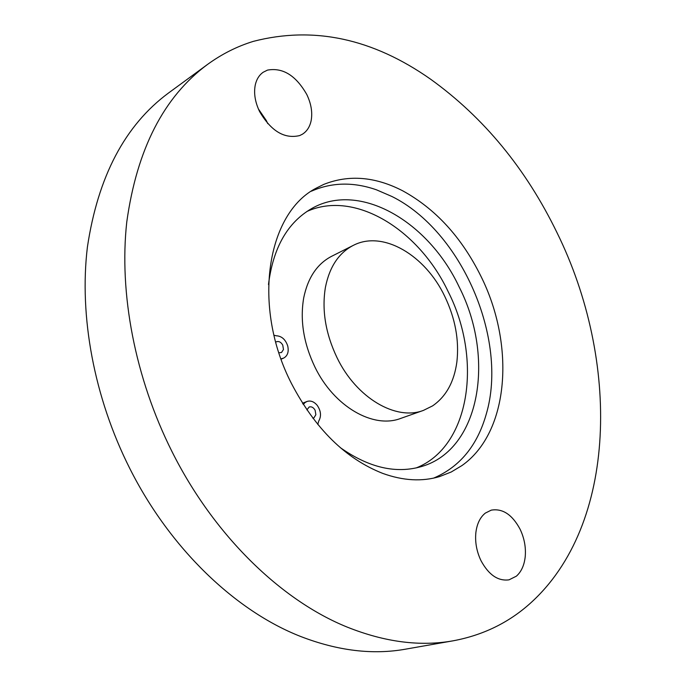 <?xml version="1.0" encoding="UTF-8"?>
<svg xmlns="http://www.w3.org/2000/svg" width="686" height="686" viewBox="0 0 686 686"><rect width="100%" height="100%" fill="white"/><g stroke="black" fill="none" stroke-linecap="round" stroke-linejoin="round"><path stroke-width="1.03" d="M207.472 64.475L168.404 93.09C124.981 125.229 97.978 176.542 87.405 247.037C79.027 316.032 94.016 397.477 129.74 468.375C170.102 548.791 235.607 611.055 300.7 636.497C337.769 650.808 372.695 655.036 405.477 649.179L453.18 640.801C482.755 635.27 508.326 622.888 529.884 603.671C618.035 524.85 619.912 360.244 557.023 232.7C525.93 168.73 483.87 117.615 430.842 79.37C372.755 38.476 313.588 25.802 253.34 41.366C237.116 46.348 221.827 54.048 207.472 64.475C163.791 96.76 136.891 149.256 126.773 221.955C118.892 293.145 134.945 377.746 171.997 451.594C213.869 535.363 281.114 600.422 347.262 627.124C384.923 642.147 420.226 646.709 453.18 640.801M267.746 123.626L266.408 120.685L258.399 108.954M485.336 513.094C480.149 517.253 476.993 523.735 475.878 532.533C474.926 542.129 476.641 551.544 481.04 560.762C488.749 574.919 498.079 581.282 509.021 579.842L516.361 576.18C521.36 571.73 524.318 565.178 525.236 556.518C526.008 547.136 524.275 538.004 520.039 529.12C512.185 514.586 502.589 508.257 491.245 510.144L485.336 513.094M267.48 70.109L263.184 72.253C259.231 75.031 256.607 79.207 255.312 84.772C253.623 93.09 255.046 102.008 259.582 111.544C271.107 131.163 284.467 139.172 299.671 135.571L302.432 134.199C306.976 131.3 309.883 126.747 311.161 120.547C312.627 112.367 311.17 103.689 306.796 94.522C295.932 75.486 282.829 67.348 267.48 70.109M480.817 276.029C461.515 237.21 435.499 208.818 402.751 190.837C375.122 176.568 348.771 174.433 323.698 184.431L316.529 187.998C266.888 213.02 251.642 306.205 291.533 383.637C315.226 428.887 345.658 458.814 382.831 473.434C403.154 480.749 422.07 481.804 439.563 476.59L451.242 471.994L461.961 465.554C509.527 432.12 515.28 344.698 480.817 276.029M337.066 357.758C356.446 398.069 396.079 421.058 423.468 410.382L432.6 405.872C446.072 396.559 454.166 381.905 456.885 361.891C459.303 340.222 455.281 318.424 444.82 296.498C425.38 255.295 383.131 230.093 353.599 245.228L353.153 245.451C338.73 252.988 329.477 266.965 325.413 287.383C321.683 310.158 325.567 333.619 337.066 357.758M312.876 418.22L313.974 417.8L315.86 414.696L315.114 410.254C313.511 407.45 311.538 406.361 309.197 406.987L306.891 409.885M278.919 352.776L281.517 352.501L283.472 349.508L282.752 345.101C281.003 342.117 278.893 341.002 276.415 341.774L275.755 342.177M433.638 478.108C459.8 466.934 477.345 445.591 486.28 414.078C508.395 339.167 461.592 231.053 391.972 196.513L376.451 189.808C353.384 181.781 331.681 182.253 311.333 191.222M353.153 245.451L331.595 256.315C317.172 263.844 307.885 277.676 303.718 297.818C299.885 320.276 303.615 343.352 314.925 367.053C333.988 406.635 373.321 429.067 400.701 418.417L423.468 410.382M302.535 403.231L306.994 401.473C310.629 400.307 314.042 401.61 317.232 405.375C321.014 410.974 321.502 416.222 318.698 421.127L317.79 424.463M306.994 401.473L302.886 403.788M303.246 404.363L304.567 403.128M281.114 359.19L283.652 358.083L281.003 358.872M283.652 358.083C287.623 355.871 288.978 351.832 287.734 345.976C285.505 339.467 281.689 336.063 276.295 335.78L273.988 335.231M340.247 447.598C368.982 467.792 396.216 474.069 421.95 466.411C480.397 449.227 495.266 357.466 459.114 286.868C428.501 221.647 359.918 181.121 312.01 208.364C287.614 222.29 273.105 247.68 268.483 284.544M282.383 358.486L281.063 359.07M416.145 467.946C470.279 446.706 482.635 359.19 448.164 291.627C418.846 229.51 354.593 189.67 306.882 211.494"/></g></svg>
